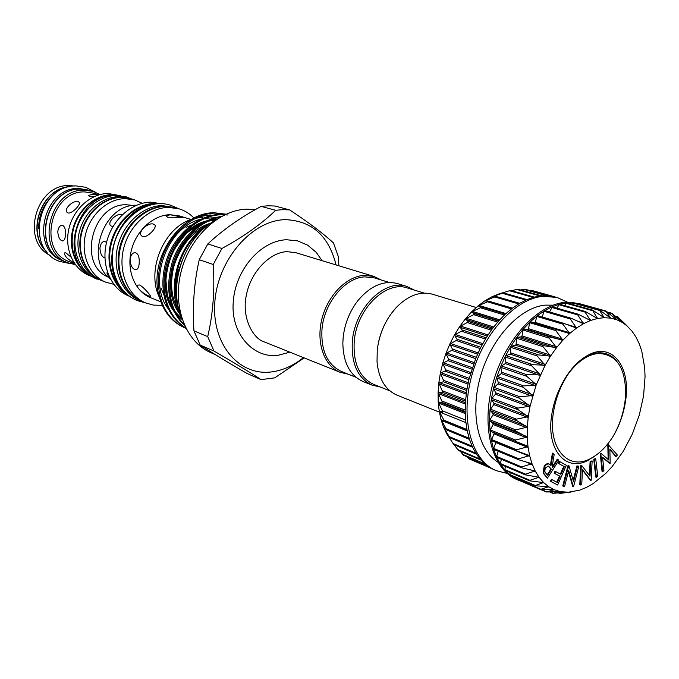 <?xml version="1.0" encoding="UTF-8"?>
<svg xmlns="http://www.w3.org/2000/svg" width="679" height="679" viewBox="0 0 679 679"><rect width="100%" height="100%" fill="white"/><g stroke="black" fill="none" stroke-linecap="round" stroke-linejoin="round"><path stroke-width="1.02" d="M46.579 251.561C25.972 232.744 41.529 188.533 69.377 186.767M38.695 228.806C38.482 217.781 41.911 208.037 48.981 199.575M160.185 203.802L155.491 203.59C137.133 203.904 118.341 219.903 112.027 241.206C105.627 262.493 112.714 285.545 128.051 295.144M175.258 207.706L164.335 206.221C144.822 206.535 124.953 224.732 119.648 247.827C114.191 270.904 124.265 294.313 141.903 301.391L142.25 301.535M174.902 207.596L162.179 205.576C142.683 205.89 122.848 224.036 117.56 247.08C112.12 270.098 122.195 293.464 139.806 300.534L141.903 301.391M117.807 195.501L114.259 195.365C77.771 193.727 58.402 257.154 89.806 275.071M120.429 195.688L112.332 194.788C95.221 194.966 78.009 210.108 73.239 229.672C69.419 251.586 75.666 267.22 91.971 276.574M130.529 198.675L120.607 197.283C103.123 197.479 85.562 213.316 81.039 233.474C76.388 253.607 85.588 274.163 101.46 280.469L101.714 280.571M130.266 198.591L118.655 196.689C101.196 196.885 83.653 212.68 79.146 232.795C74.503 252.885 83.704 273.399 99.558 279.697L101.46 280.469M64.403 261.373L64.284 261.322C30.988 250.407 44.924 187.412 80.538 189.008L89.416 190.273M64.284 261.322L62.553 260.626C29.29 249.719 43.193 186.861 78.756 188.465L89.297 190.239M160.796 301.807L150.67 297.733C135.274 291.673 126.472 271.303 131.166 251.179C135.732 231.038 152.962 215.065 169.962 214.7L179.451 215.939L191.172 219.487C163.724 228.025 146.24 270.208 159.209 296.935M170.115 214.742L183.262 217.382L167.62 217.212L166.253 216.015L170.115 214.742M162.256 305.321L153.462 305.109L145.722 302.961C128.059 295.874 117.976 272.372 123.459 249.201C128.798 226.005 148.726 207.723 168.282 207.392L178.866 208.767C184.629 210.498 189.653 213.579 193.939 218.001M145.722 302.961L142.598 301.68C124.961 294.601 114.887 271.167 120.344 248.081C125.657 224.961 145.535 206.755 165.056 206.433L178.866 208.767M128.73 295.679C112.79 286.716 104.931 263.596 111.076 241.902C117.119 220.191 136.156 203.692 154.787 203.386L161.05 203.802M129.621 296.35L128.62 295.942C111.101 288.906 101.044 265.786 106.399 243.065C111.602 220.31 131.259 202.427 150.636 202.155L162.171 203.836M110.499 279.196C84.179 259.93 103.743 203.963 136.36 205.245L136.521 205.245M108.165 277.032C77.1 264.564 92.386 203.462 126.438 204.761L133.339 205.465M113.749 284.28L105.805 282.226C89.891 275.912 80.682 255.262 85.367 235.027C89.917 214.768 107.545 198.845 125.072 198.624L134.756 199.94L142.242 203.318M105.805 282.226L101.969 280.673C86.089 274.367 76.888 253.802 81.548 233.652C86.072 213.486 103.641 197.64 121.134 197.436L130.792 198.752L134.756 199.94M92.098 276.65C76.617 269.979 67.883 249.609 72.645 229.892C77.287 210.167 94.593 194.814 111.823 194.635L120.582 195.705M92.157 276.692L89.195 275.487C73.425 269.232 64.259 248.93 68.825 229.086C73.264 209.217 90.647 193.642 107.995 193.481L120.65 195.713M74.732 263.775L69.148 261.551C37.141 251.111 50.526 190.443 84.748 191.919L93.227 193.108L98.973 194.873M93.761 196.842L89.45 196.418L88.423 195.51L92.378 194.27L98.531 195M75.377 264.674L68.027 262.824C34.654 251.892 48.676 188.601 84.374 190.179L93.15 191.41L100.042 194.576M68.027 262.824L64.513 261.415C31.217 250.5 45.162 187.489 80.776 189.085L93.15 191.41M50.212 255.457C20.319 241.435 35.877 183.958 69.292 185.562L74.648 185.995M139.229 262.934C138.949 267.042 137.854 269.334 135.953 269.809C132.498 269.257 130.546 265.837 130.088 259.565C130.64 255.406 132.193 253.08 134.756 252.588C138.015 253.174 139.509 256.62 139.229 262.934M104.931 257.986C101.918 256.951 100.246 253.674 99.932 248.158C100.458 244.092 101.935 241.834 104.362 241.368L106.569 242.344M65.447 234.552C65.252 238.448 64.361 240.587 62.757 240.986C59.896 240.434 58.233 237.353 57.783 231.743C58.275 227.821 59.659 225.649 61.916 225.233C64.539 225.81 65.71 228.916 65.447 234.552M153.709 224.197L154.905 225.004C157.307 227.652 147.02 238.261 142.607 236.598L141.368 235.698C137.582 231.378 148.633 221.897 153.709 224.197M139.475 284.993C143.337 286.623 151.01 295.815 150.543 296.282L148.939 296.036C144.669 294.771 135.579 287.395 137.548 285.163L139.475 284.993M112.935 226.633L110.524 225.725C106.993 221.821 117.102 212.688 122.152 214.505M78.34 201.697L79.222 202.274C81.268 204.32 71.609 214.301 67.942 212.934L67.026 212.289C63.546 208.58 73.935 199.618 78.34 201.697M74.011 262.697C67.79 259.497 64.59 256.255 64.403 252.953L65.855 252.817L71.057 257.154M303.445 357.604C293.54 365.599 283.007 370.361 271.838 371.871C239.424 376.539 211.407 344.44 214.853 301.883C217.823 259.344 252.172 220.183 285.205 219.665C311.771 220.667 328.721 235.757 336.054 264.92M261.076 379.629C249.465 371.99 233.754 362.459 213.927 351.018L200.186 345.085C212.943 353.377 228.594 362.849 247.148 373.509L261.076 379.629L274.757 377.855L304.158 357.892M289.61 209.896L282.702 209.641L275.666 210.286L261.143 206.391L268.146 205.771L275.02 206.034L289.61 209.896C308.308 222.228 322.915 233.228 333.44 242.912L338.498 257.095L338.863 265.769M255.27 209.65L247.105 209.174C219.13 209.667 189.611 237.064 181.013 272.05C172.211 307.001 185.978 342.165 210.897 352.69L215.133 354.531M182.227 260.261L175.929 278.305C179.307 255.881 189.441 238.592 206.314 226.455M185.622 327.745C167.153 316.516 158.988 289.492 167.221 261.848C174.681 236.003 199.134 214.92 221.201 214.776L224.647 214.827M227.889 214.988L220.038 214.437C197.708 214.598 173.069 236.08 165.829 262.323C157.859 290.349 166.669 317.314 185.74 327.982M185.868 328.229L184.713 327.77C164.072 318.782 153.446 292.055 160.643 263.113C167.221 235.842 192.301 213.282 215.353 213.087L225.971 214.208M226.014 214.191L214.199 212.756C181.964 212.357 150.738 254.803 158.02 291.732C161.729 309.446 170.522 321.413 184.399 327.634L184.561 327.702M184.17 324.613C169.869 309.386 166.253 288.728 173.315 262.646C180.436 240.145 199.949 220.921 220.115 217.229M221.413 216.491C200.687 219.011 179.638 238.668 172.254 262.043C164.904 289.246 169.02 310.422 184.603 325.581M348.174 374.163L340.179 372.338C324.358 366.168 315.973 343.005 321.795 319.402C327.473 295.789 346.29 276.472 364.046 275.36L373.925 276.429L381.301 280.011M356 377.295L341.529 371.506C327.371 364.784 320.853 350.704 321.982 329.29C324.044 302.893 344.983 277.643 364.767 276.871L374.452 277.923L389.364 282.472M389.865 390.841L373.637 384.348C359.42 377.566 352.961 363.172 354.251 341.155C356.764 308.767 386.156 280.181 407.527 288.015L424.248 293.116M380.257 386.996L372.219 385.197C357.663 378.237 351.043 363.486 352.367 340.943C354.922 307.748 385.052 278.466 406.959 286.47L414.351 290.094M372.219 385.197L363.061 381.522C350.058 375.572 343.311 362.866 342.836 343.421L343.15 337.556C344.694 323.73 349.609 311.423 357.884 300.636C370.437 285.774 383.652 280.096 397.512 283.601L406.959 286.47M560.625 386.597C568.102 371.345 577.379 360.804 588.455 354.973C611.813 342.08 630.137 366.117 625.945 398.31L625.86 398.997C624.018 412.518 619.842 424.867 613.324 436.045C606.788 446.426 599.311 453.861 590.9 458.359C568.391 471.175 547.928 448.641 553.266 413.519C555.447 398.565 560.701 385.018 569.01 372.873C560.251 384.832 554.573 398.327 551.959 413.367C545.415 449.608 565.93 472.924 588.566 460.073L589.406 459.454M595.729 455.414L591.867 458.164M439.372 412.136L396.943 395.119C385.383 389.992 378.746 378.924 377.032 361.907L377.244 350.109C379.281 333.559 385.57 319.402 396.129 307.638C408.121 295.441 420.225 290.968 432.438 294.219L476.183 307.511M378.381 342.844C381.284 329.323 387.064 317.814 395.713 308.3M467.279 456.84L469.265 458.953L491.859 468.654L486.122 464.903L480.936 460.022L476.378 454.056L472.508 447.071L469.41 439.169L467.127 430.435L465.701 420.997L465.174 410.999L465.556 400.585L466.846 389.899L469.028 379.12L475.954 357.926L480.579 347.843L485.884 338.303L491.8 329.468L498.216 321.447L505.04 314.369L512.161 308.334L519.469 303.411L526.862 299.66L534.22 297.13L541.452 295.823L548.445 295.755L557.094 297.453L567.432 302.189M460.269 451.246L463.57 455.253L486.164 464.937M454.175 444.745L458.384 450.449L480.995 460.09M453.682 444.414L446.909 434.17L443.582 427.244L449.77 437.488L446.909 434.17M446.638 429.68L443.582 427.244L441.002 419.529L446.638 429.68M444.321 421.065L441.002 419.529L439.203 411.118L444.321 421.065M442.852 411.771L442.657 412.17L439.203 411.118L438.227 402.138L442.852 411.771M442.284 401.926L442.012 402.401L438.227 402.138L438.091 392.717L442.284 401.926M442.606 391.681L442.267 392.224L438.091 392.717L438.804 382.99L442.606 391.681M443.845 381.182L443.429 381.785L438.804 382.99L440.365 373.111L443.845 381.182M445.967 370.598L440.365 373.111L442.75 363.223L445.967 370.598M448.955 360.091L442.75 363.223L445.925 353.479L448.955 360.091M452.766 349.812L445.925 353.479L449.837 344.024L452.766 349.812M457.323 339.924L449.837 344.024L454.438 335.01L457.323 339.924M462.577 330.588L454.438 335.01L459.641 326.574L462.577 330.588M468.425 321.939L459.641 326.574L465.378 318.841L468.425 321.939M474.791 314.097L465.378 318.841L471.549 311.916L474.791 314.097M481.564 307.188L471.549 311.916L478.058 305.906L481.564 307.188M488.634 301.298L478.058 305.906L484.806 300.882L488.634 301.298M495.908 296.511L484.806 300.882L491.698 296.91L495.908 296.511M503.266 292.87L491.698 296.91L498.624 294.032L503.266 292.87M534.339 297.096L510.659 290.417L500.474 293.455M541.528 295.823L517.814 289.195L511.66 290.697M548.479 295.764L524.799 289.178L520.547 289.958M531.462 290.349L529.569 290.502M571.09 492.037L559.615 493.438L566.583 492.267L552.842 493.319L560.234 491.588L546.357 491.995L554.234 489.729L540.28 489.466L548.691 486.724L534.679 485.731L543.599 482.574L529.645 480.842L529.9 480.291L539.067 477.286L525.266 474.833L525.478 474.146L535.188 470.98L521.616 467.789L521.761 466.94L532.013 463.715L518.748 459.785L518.824 458.775L529.603 455.575L516.736 450.932L516.719 449.753L527.99 446.672L515.599 441.35L515.488 440L527.227 437.132L514.292 430.24L527.311 427.091L514.809 419.452L528.27 416.711L516.244 408.368L530.078 406.135L519.096 398.064L518.773 396.901L532.718 395.526L521.778 386.037L536.121 385.103L535.655 384.085L525.792 375.47L526.734 374.723L540.323 374.876L530.571 364.623L545.135 365.2L536.02 354.676L550.576 356.076L542.063 345.441L556.525 347.69L548.53 337.191L549.625 336.928L562.891 340.162L555.77 330.58L556.636 329.621L569.613 333.567L562.942 324.189L563.621 323.306L576.513 328.067L570.292 318.935L570.801 318.137L583.482 323.705L577.71 314.903L578.067 314.182L590.501 320.496L585.086 312.119L585.306 311.474L597.427 318.485L592.419 310.048L604.191 317.696L599.302 309.887L610.591 318.103L605.863 310.99L616.676 319.707L612.025 313.308L622.337 322.466L617.703 316.796L627.523 326.353L622.541 321.447M560.234 491.588L568.23 492.25L579.671 490.162L586.376 487.446L593.047 483.669L605.965 473.229L612.059 466.702L623.144 451.484L632.353 434.025L639.279 415.158L643.582 395.764L645.05 376.769L644.685 367.712L641.74 351.018L639.177 343.608L635.917 336.954L631.996 331.157L626.81 325.733L622.337 322.466L616.71 319.716L610.633 318.112L604.191 317.696L597.461 318.476L590.543 320.48L583.524 323.688L576.513 328.067L569.613 333.567L562.925 340.128L556.559 347.648L550.61 356.034L545.161 365.158L536.147 385.052L530.078 406.135L528.27 416.711L527.311 427.091L527.227 437.132L527.99 446.672L529.603 455.575L532.013 463.715L535.188 470.98L539.067 477.286L543.582 482.548L548.666 486.707L554.234 489.729L560.209 491.579M516.532 450.839L491.367 440.298L494.27 433.21L490 430.715L491.367 440.298L493.599 449.167L496.655 457.188L500.474 464.258L505.006 470.292L510.167 475.215L515.87 478.975L521.285 481.301M493.412 423.891L489.534 420.547L490 430.715L493.412 423.891M493.412 414.088L489.983 409.938L489.534 420.547L493.412 414.088M494.27 403.954L491.341 399.057L489.983 409.938L494.27 403.954M495.976 393.633L493.599 388.074L491.341 399.057L495.976 393.633M498.513 383.304L496.731 377.151L493.599 388.074L498.513 383.304M501.84 373.102L500.669 366.456L496.731 377.151L501.84 373.102M505.914 363.206L505.371 356.161L500.669 366.456L505.914 363.206M510.659 353.751L510.752 346.426L505.371 356.161L510.659 353.751M516.015 344.89L516.727 337.387L510.752 346.426L516.015 344.89M521.879 336.742L523.212 329.188L516.727 337.387L521.879 336.742M528.177 329.442L530.087 321.948L523.212 329.188L528.177 329.442M534.857 323.043L537.259 315.76L530.087 321.948L556.534 329.595M518.535 480.257L516.829 479.527C492.385 469.452 480.868 427.974 492.64 384.373C504.2 340.756 536.656 304.863 564.86 302.376L580.562 303.971L573.645 302.766L566.651 302.868L559.411 304.234L552.027 306.857L544.609 310.71L537.259 315.76L563.349 323.238M497.894 462.119C477.626 449.837 469.69 412.238 480.953 374.8C492.063 337.336 520.275 307.417 545.084 305.134L553.105 305.185M507.188 473.424L496.162 470.64C471.676 460.54 459.963 419.588 471.481 376.718C482.786 333.822 514.996 298.641 543.175 296.307L557.094 297.453M496.162 470.64L491.842 468.654M556.797 482.141L559.496 476.021L554.14 473.144L554.998 471.209L560.947 474.341L564.368 466.592L558.427 463.426L559.292 461.474L559.895 461.712L566.354 465.268L557.646 485.001L550.491 481.292L551.348 479.332L557.374 482.446L560.099 476.268L559.496 476.021M560.379 474.027L563.757 466.346M573.297 486.588L568.696 470.589L564.631 486.291L562.73 485.994L568.043 465.463L568.943 465.726L573.526 481.581L577.523 466.159L576.921 465.921L578.864 466.227L573.577 486.597L572.694 486.334L568.442 471.566M573.178 480.367L576.921 465.921M590.883 480.409L582.463 469.529L581.759 484.399L579.798 484.738L580.706 465.285L581.614 465.395L590 476.191L590.722 461.542L590.119 461.304L592.139 460.939L591.18 480.282L590.28 480.172L582.438 470.029M589.423 475.444L590.119 461.304M595.797 477.082L593.777 459.539L595.127 458.554L595.729 458.792L597.732 476.327L596.391 477.32L595.797 477.082M616.133 456.466L609.861 449.023L610.175 463.29L602.596 457.273L603.928 470.437L602.672 471.863L602.069 471.625L600.202 453.351L601.042 453.317L608.749 459.989L608.053 444.448L617.372 455.049L616.133 456.466L615.522 456.237L609.869 449.523M608.138 459.462L607.815 444.72M609.929 463.562L602.629 457.587M547.401 478.16L543.701 473.263L544.77 466.566C546.196 464.428 547.673 463.604 549.192 464.105L550.975 465.59L553.046 453.36L554.157 454.735L552.086 466.948L552.596 467.576L557.875 459.352L558.766 460.455L547.401 478.16L543.098 473.017L544.159 466.32C545.593 464.181 547.062 463.358 548.581 463.859L548.87 464.003M550.431 464.996L552.434 453.122L553.046 453.36M552.171 467.05L557.264 459.114L557.875 459.352M579.518 304.396L580.299 303.895L605.863 310.99M572.134 304.379L573.713 302.775L599.302 309.887M564.622 305.643L566.125 303.267L567.084 303.173M557.069 308.181L558.893 304.71L559.886 304.447M549.557 311.967L552.324 306.823L577.625 314.139M542.173 316.957L544.151 311.33L544.982 310.642L570.411 318.069M518.433 459.615L493.862 449.49L493.65 448.378L495.933 442.462M521.243 467.559L496.884 457.425L496.646 456.432L498.208 451.289M500.966 464.428L500.406 463.545L501.357 459.301M505.524 470.369L504.87 469.63L505.346 466.405M510.701 475.198L509.963 474.613L510.107 472.508M516.413 478.865L515.87 478.975L515.599 477.558M602.672 471.863L600.805 453.589L600.202 453.351M596.391 477.32L594.38 459.776L593.777 459.539M594.38 459.776L595.729 458.792M590.722 461.542L592.139 460.939M580.392 484.993L581.309 465.522L580.706 465.285M577.523 466.159L578.864 466.227M563.332 486.249L568.654 465.709L568.043 465.463M564.368 466.592L558.427 463.426M559.038 463.672L559.895 461.712M560.099 476.268L554.14 473.144M554.743 473.399L555.6 471.455M557.646 485.001L550.491 481.292M551.085 481.538L551.951 479.578M547.614 475.325L551.492 469.291L548.539 466.134L545.712 467.712C544.482 470.267 544.583 472.16 546.018 473.399L547.614 475.325M544.77 466.566L544.159 466.32M543.701 473.263L543.098 473.017M547.189 474.808L550.881 469.045L548.233 466.057M551.492 469.291L550.881 469.045M549.956 467.381L549.353 467.135M613.324 436.045C619.732 424.74 623.678 412.722 625.172 399.982L625.597 393.786C625.537 367.695 616.557 354.268 598.666 353.504C588.37 354.243 578.483 360.702 569.01 372.873M210.397 214.903L201.34 216.329L192.395 219.784M179.239 310.524C175.538 301.069 174.435 290.332 175.929 278.305M207.689 225.369C177.694 242.08 165.141 290.943 181.412 316.974M200.186 345.085L193.956 330.868L207.715 336.631L213.927 351.018M207.715 336.631C213.002 314.182 214.853 290.137 213.24 264.496L199.244 259.709C194.109 282.413 192.344 306.136 193.956 330.868M199.244 259.709L207.825 243.931L221.914 248.48L213.24 264.496M261.143 206.391C240.425 217.509 222.653 230.028 207.825 243.931M221.914 248.48C243.753 236.572 261.661 223.841 275.666 210.286M109.48 277.193C107.418 274.961 106.654 273.34 107.18 272.338L107.435 272.101M47.114 252.215C25.131 233.61 41.411 187.336 70.209 186.589M171.083 304.005L170.123 303.106M163.664 294.321L161.101 288.21M186.038 227.38L190.476 225.555M195.162 218.298L202.877 217.246M150.755 205.033C117.917 210.218 99.117 263.664 121.465 288.269M472.55 447.164L449.854 437.649M469.478 439.372L446.706 429.951M444.236 421.404L467.186 430.749L444.287 421.413M439.364 410.854L442.657 412.17M465.183 411.482L442.012 402.401M465.514 401.136L442.267 392.224M466.745 390.518L443.429 381.785M468.875 379.79L445.475 371.252M471.854 369.104L448.386 360.77M475.656 358.648L452.112 350.508M480.206 348.573L456.602 340.637M485.443 339.033L461.779 331.293M491.282 330.172L467.568 322.618M497.631 322.126L473.866 314.75M504.378 315.005L480.579 307.791M511.414 308.903L487.607 301.841M518.637 303.912L494.838 296.986M525.919 300.076L502.163 293.269M533.125 297.427L509.479 290.748M540.085 295.976L516.677 289.424M546.434 295.654L523.653 289.313M550.423 295.968L530.324 290.383M493.964 432.693L527.142 445.976M493.158 423.297L526.429 436.368M493.217 413.426L526.573 426.268M494.142 403.241L527.591 415.828M495.916 392.878L529.459 405.21M498.522 382.515L532.166 394.575M501.917 372.296L535.655 384.085M506.059 362.382L539.89 373.9M510.871 352.936L544.796 364.182M516.286 344.083L550.296 355.075M522.21 335.969L556.296 346.723M528.559 328.712L562.713 339.237M535.222 322.406L569.443 332.727M565.845 324.163L576.378 327.278M577.863 321.354L583.422 322.966M586.97 318.833L590.458 319.834M595.059 317.246L597.393 317.908M602.536 316.753L604.132 317.203M609.513 317.416L610.574 317.713M615.98 319.215L616.642 319.402M615.641 316.431L617.882 317.059M607.781 312.416L612.169 313.639M579.764 304.116L605.948 311.389M573.11 303.08L599.302 310.371M566.125 303.267L592.317 310.609M558.893 304.71L585.086 312.119M551.535 307.409L577.71 314.903M544.151 311.33L570.292 318.935M536.834 316.439L562.942 324.189M529.705 322.678L555.77 330.58M523.781 328.925L549.795 336.971M522.881 329.96L548.887 338.04M527.676 329.638L561.83 340.187M517.296 337.03L543.251 345.263M516.456 338.193L542.402 346.451M521.387 337.022L555.464 347.801M511.304 345.976L537.199 354.413M510.54 347.241L536.418 355.711M515.522 345.238L549.515 356.263M505.906 355.635L531.716 364.284M505.227 356.984L531.029 365.667M510.184 354.175L544.1 365.463M501.17 365.854L526.912 374.723M500.593 367.271L526.327 376.166M505.456 363.698L539.279 375.249M497.189 376.489L522.855 385.57M496.714 377.94L522.372 387.064M501.416 373.662L535.145 385.485M494.023 387.361L519.613 396.663M493.658 388.838L519.24 398.166M498.123 383.907L531.75 396.001M491.715 398.301L517.228 407.824M491.469 399.778L516.974 409.327M495.628 394.287L529.162 406.653M490.297 409.148L515.734 418.875M490.179 410.6L515.599 420.352M493.964 404.625L527.405 417.254M489.788 419.741L515.149 429.654M489.788 421.141L515.14 431.08M493.158 414.784L526.505 427.651M490.187 429.9L515.488 440M490.314 431.233L515.599 441.35M493.217 424.596L526.471 437.692M491.486 439.5L516.719 449.753M494.134 433.923L527.303 447.223M493.65 448.378L518.824 458.775M495.882 442.623L528.975 456.11M496.646 456.432L521.761 466.94M524.748 461.457L531.453 464.224M500.406 463.545L525.478 474.146M530.706 469.783L534.687 471.455M504.87 469.63L529.9 480.291M536.02 476.607L538.625 477.71M509.963 474.613L534.967 485.315M541.435 482.158L543.208 482.913M515.616 478.44L540.594 489.16M547.147 486.504L548.343 487.013M541.545 489.593L546.68 491.8M553.19 489.627L553.962 489.958M550.245 491.952L553.156 493.2M559.547 491.554L559.98 491.74M558.809 492.912L559.912 493.378M493.37 296.748L492.631 296.536M519.622 303.326L495.967 296.46M487.929 301.111L485.714 300.449M512.382 308.164L488.71 301.162M505.906 313.562L478.924 305.423M481.538 306.933L505.312 314.114L481.564 306.942M499.676 319.817L472.363 311.398M498.853 320.734L471.506 312.281M498.513 321.108L474.748 313.749M493.667 326.972L466.15 318.29M492.886 328.008L465.336 319.291M492.114 329.035L468.391 321.507M488.006 334.942L460.362 326.013M487.276 336.08L459.615 327.108M486.198 337.794L462.526 330.079M482.803 343.625L455.091 334.441M482.141 344.847L454.429 335.621M480.876 347.249L457.264 339.339M478.143 352.885L450.432 343.455M477.566 354.175L449.854 344.703M476.225 357.264L452.681 349.15M474.12 362.578L446.451 352.91M473.628 363.919L445.967 354.217M472.321 367.678L448.844 359.369M470.793 372.567L443.217 362.679M470.394 373.934L442.835 364.02M469.223 378.339L445.823 369.826M468.213 382.693L440.764 372.61M467.924 384.068L440.493 373.951M466.982 389.075L443.65 380.367M466.405 392.802L439.143 382.532M466.227 394.151L438.982 383.873M465.624 399.719L442.377 390.824M465.404 402.723L438.362 392.318M465.327 404.039L438.32 393.616M465.174 410.108L441.995 401.051M465.191 412.306L438.439 401.798M465.225 413.57L438.515 403.054M465.616 420.097L442.513 410.88M465.879 422.593L439.551 412.034M466.94 429.518L443.922 420.165M467.228 430.953L441.418 420.437M469.121 438.252L446.188 428.788M445.169 428.585L444.058 428.126M472.092 446.162L449.269 436.614M475.792 453.139L453.097 443.548M480.112 459.08L457.629 449.498M484.84 463.85L462.772 454.395M489.16 467.084L468.451 458.189M545.602 475.979L544.999 475.733M588.455 354.973C600.126 350.737 609.445 352.681 616.422 360.795M625.418 385.536L625.58 394.329M216.295 219.623L208.996 220.751M204.014 222.296C172.11 232.753 155.72 282.6 172.695 308.487M175.454 312.544L182.125 319.249M178.518 269.13L176.591 280.121L176.532 290.943M210.66 223.213C176.133 232.965 159.081 288.575 179.723 313.783M216.754 219.317L210.982 219.911M206.883 220.836C171.643 228.848 152.953 285.367 173.9 311.22M176.379 314.301L182.252 319.605M218.553 218.163L217 217.925M215.251 217.73L204.905 218.248M200.78 219.207C165.948 227.389 147.615 282.931 168.154 308.682M70.251 263.605L59.599 261.381C24.232 249.261 38.584 184.476 76.26 185.936L85.681 187.26L95.374 192.191M131.488 198.955L126.201 196.859L116.126 195.493C98.09 195.747 80.538 211.661 76.065 231.76C71.448 251.824 80.725 272.669 97.207 279.273M145.493 302.868L137.141 300.568C131.166 298.047 126.073 294.134 121.88 288.804C114.997 279.578 111.831 268.528 112.391 255.669M112.4 255.601C113.486 223.722 144.814 196.613 170.667 205.262L178.628 208.691M181.31 316.635C167.696 284.416 184.382 236.979 215.167 220.395M373.925 276.429L295.874 252.707L287.124 251.654C270.548 252.036 251.137 271.099 246.469 294.593C241.037 318.23 253.776 339.339 264.471 341.97L340.179 372.338M286.334 239.746C260.057 240.858 235.163 270.514 233.245 302.07C230.546 333.644 253.522 359.013 278.348 355.236L289.891 352.163M322.075 260.668L316.176 252.308L307.689 245.178L297.597 240.867L286.53 239.738M590.9 458.359L588.566 460.065M476.454 454.175L453.784 444.575M472.592 447.249L449.854 437.726M469.486 439.406L446.655 429.96M555.108 296.91L531.411 290.332M568.23 492.25L562.891 492.92M626.81 325.733L625.342 324.214M622.329 321.243L622.83 321.379M615.293 316.117L617.703 316.796M607.247 311.984L612.025 313.308M566.787 302.885L592.419 310.048M559.632 304.234L585.306 311.474M552.324 306.823L578.067 314.182M544.982 310.642L570.801 318.137M537.717 315.642L563.621 323.306M530.63 321.761L556.636 329.621M491.655 440.722L516.736 450.932M493.862 449.49L518.748 459.785M496.884 457.425L521.616 467.789M500.669 464.419L525.266 474.833M505.142 470.394L529.645 480.842M510.252 475.266L534.679 485.731M515.896 478.984L540.28 489.466M540.662 489.551L546.357 491.995M549.701 491.978L552.842 493.319M558.452 492.937L559.615 493.438M527.014 299.592L503.334 292.827M519.664 303.292L495.959 296.409M512.399 308.156L488.659 301.137M548.581 463.859L549.192 464.105M625.597 393.786L625.563 388.006M625.172 399.982L625.945 398.31M181.955 318.731L174.961 311.525M172.237 307.341L168.884 299.957L167.314 294.542L165.897 280.257C166.711 269.953 169.343 259.981 173.816 250.33C180.13 240.604 185.18 234.28 188.966 231.369L202.885 222.933M207.901 221.252L215.837 219.928M178.068 309.964C171.6 298.217 169.996 284.586 173.255 269.079C174.511 262.23 181.106 246.579 190.595 237.03C197.657 230.571 203.598 226.497 208.436 224.8"/></g></svg>
